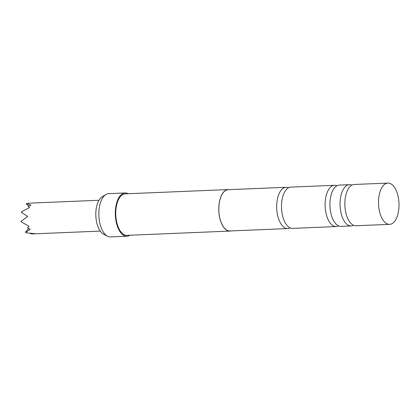 <?xml version="1.0" encoding="UTF-8"?>
<svg xmlns="http://www.w3.org/2000/svg" width="420" height="420" viewBox="0 0 420 420"><rect width="100%" height="100%" fill="white"/><g stroke="black" fill="none" stroke-linecap="round" stroke-linejoin="round"><path stroke-width="0.63" d="M338.599 225.887A20.654 10.232 -92.4 0 1 336.221 226.564A20.654 10.232 -92.4 0 1 334.756 226.412A20.654 10.232 -92.4 0 1 325.127 203.411A20.654 10.232 -92.4 0 1 334.509 185.293A20.654 10.232 -92.4 0 1 335.974 185.446A20.654 10.232 -92.4 0 1 336.935 185.771M353.535 225.267A20.654 10.232 -92.4 0 1 351.157 225.944A20.654 10.232 -92.4 0 1 349.692 225.797A20.654 10.232 -92.4 0 1 340.064 202.797A20.654 10.232 -92.4 0 1 349.445 184.674A20.654 10.232 -92.4 0 1 350.91 184.826A20.654 10.232 -92.4 0 1 351.876 185.152M290.178 227.892A20.654 10.232 -92.4 0 1 287.8 228.569A20.654 10.232 -92.4 0 1 276.707 205.417A20.654 10.232 -92.4 0 1 286.094 187.299A20.654 10.232 -92.4 0 1 288.519 187.777M21.893 212.704L21.278 212.2L21.62 211.811L21.893 212.704L27.689 216.468L21.651 220.878L21.32 221.881L29.027 226.286L27.479 227.929L30.271 229.252L25.751 232.454L26.66 232.848L34.886 233.651L30.749 233.856L30.151 233.331M107.599 236.255L103.682 234.281A19.446 9.634 -92.4 0 1 95.823 213.077A19.446 9.634 -92.4 0 1 102.128 196.817L105.871 194.528A21.662 10.731 87.6 0 0 98.847 212.636A21.662 10.731 87.6 0 0 107.599 236.255A21.662 10.731 87.6 0 0 110.481 236.917L126.961 236.234A21.662 10.731 87.6 0 0 129.969 235.221M334.509 185.293L290.897 187.1A20.654 10.232 87.6 0 0 281.51 205.217A20.654 10.232 87.6 0 0 292.604 228.37L336.221 226.564M349.445 184.674L339.318 185.094A20.654 10.232 87.6 0 0 329.931 203.217A20.654 10.232 87.6 0 0 339.56 226.217A20.654 10.232 87.6 0 0 341.024 226.364L351.157 225.944M387.907 183.083L354.254 184.475A20.654 10.232 87.6 0 0 344.867 202.597A20.654 10.232 87.6 0 0 354.501 225.598A20.654 10.232 87.6 0 0 355.961 225.745L389.613 224.353A20.654 10.232 87.6 0 0 399 206.236A20.654 10.232 87.6 0 0 387.907 183.083A20.654 10.232 87.6 0 0 378.52 201.201A20.654 10.232 87.6 0 0 389.613 224.353M229.325 189.646A20.769 10.29 87.6 0 0 228.223 189.572L125.207 193.841A20.769 10.29 87.6 0 0 115.768 212.063A20.769 10.29 87.6 0 0 126.924 235.347L229.945 231.079A20.769 10.29 87.6 0 0 231.037 230.916M228.223 189.572A20.769 10.29 87.6 0 0 218.789 207.8A20.769 10.29 87.6 0 0 229.945 231.079M286.094 187.299L228.228 189.693A20.654 10.232 87.6 0 0 218.846 207.811A20.654 10.232 87.6 0 0 229.94 230.963L287.8 228.569M128.252 193.715A21.662 10.731 87.6 0 0 125.171 192.948A21.662 10.731 87.6 0 0 115.327 211.953A21.662 10.731 87.6 0 0 126.961 236.234M125.171 192.948L108.691 193.631A21.662 10.731 87.6 0 0 105.871 194.528M25.751 232.454L25.426 232.192L28.66 228.527M28.765 206L26.266 203.936L26.607 203.548L30.991 205.128L28.124 206.283L29.589 207.448L21.62 211.811M98.968 200.272L31.4 203.065L26.607 203.548M21.32 221.881L21 221.618L21.651 220.878M100.243 231.105L32.681 233.898"/></g></svg>
